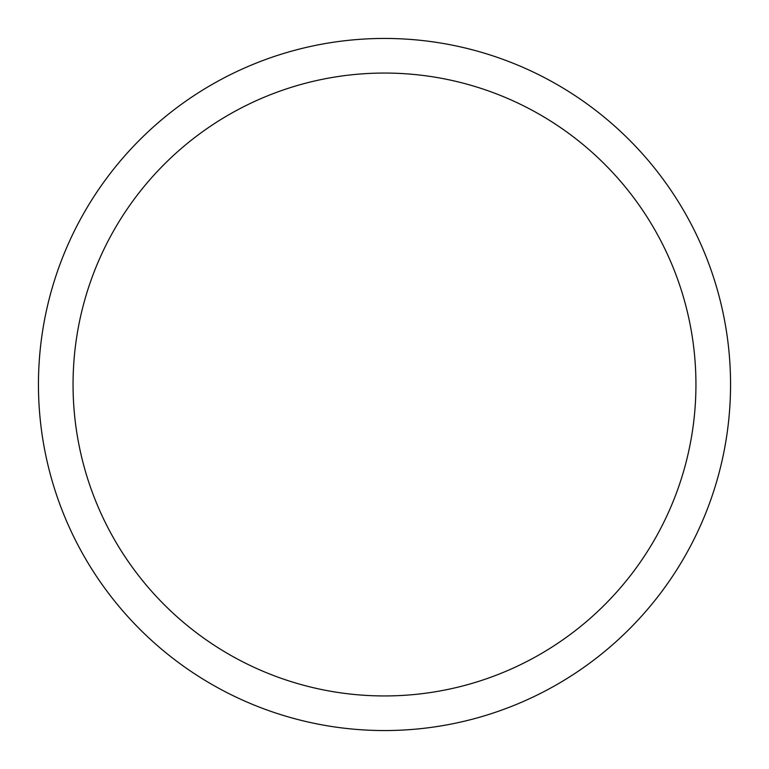 <?xml version="1.0" encoding="UTF-8"?>
<svg xmlns="http://www.w3.org/2000/svg" width="769" height="769" viewBox="0 0 769 769"><rect width="100%" height="100%" fill="white"/><g stroke="black" fill="none" stroke-linecap="round" stroke-linejoin="round"><path stroke-width="1.15" d="M38.45 384.5A346.05 346.05 0 0 0 557.525 684.189A346.05 346.05 0 0 0 557.525 84.811A346.05 346.05 0 0 0 38.45 384.5M73.055 384.5A311.445 311.445 0 0 1 540.223 114.783A311.445 311.445 0 0 1 540.223 654.217A311.445 311.445 0 0 1 73.055 384.5"/></g></svg>
